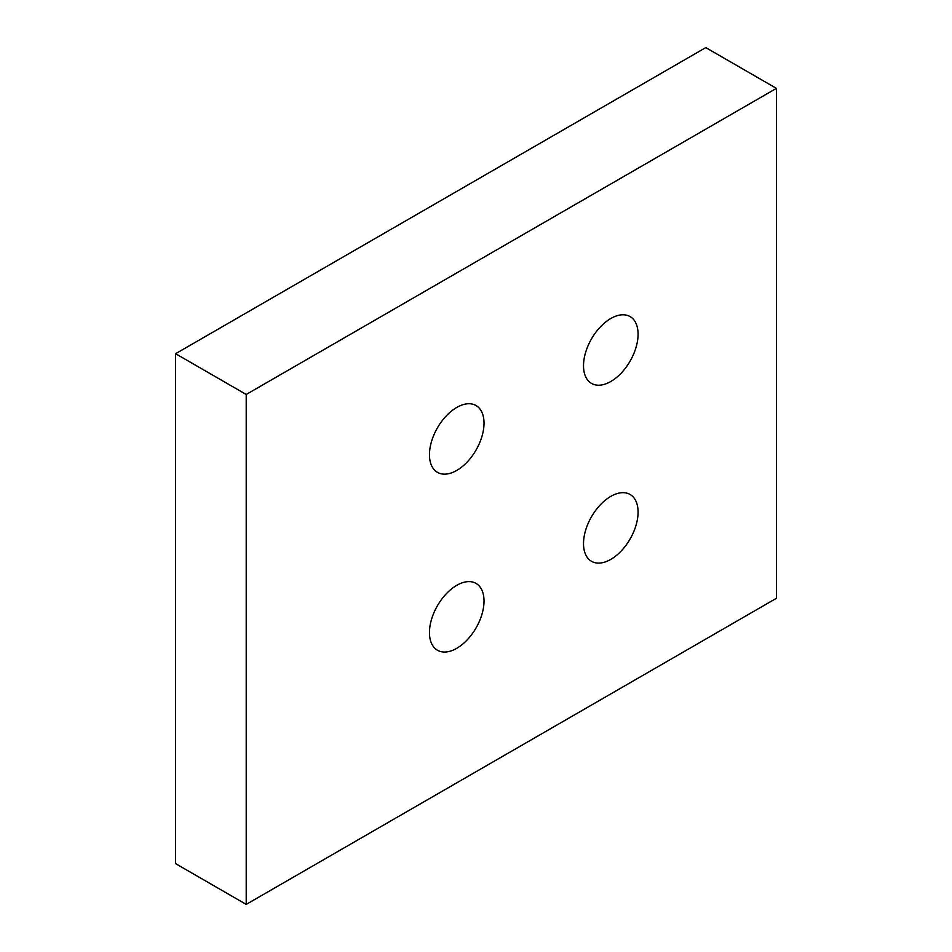 <?xml version="1.0" encoding="UTF-8"?>
<svg xmlns="http://www.w3.org/2000/svg" width="952" height="952" viewBox="0 0 952 952"><rect width="100%" height="100%" fill="white"/><g stroke="black" fill="none" stroke-linecap="round" stroke-linejoin="round"><path stroke-width="1.43" d="M484.021 601.069A38.58 22.277 120 0 0 476.036 583.409A38.58 22.277 120 0 0 446.31 593.75A38.58 22.277 120 0 0 429.459 632.568A38.58 22.277 120 0 0 437.456 650.24A38.58 22.277 120 0 0 467.182 639.899A38.58 22.277 120 0 0 484.021 601.069M484.021 423.188A38.58 22.277 120 0 0 476.036 405.528A38.58 22.277 120 0 0 446.31 415.869A38.58 22.277 120 0 0 429.459 454.687A38.58 22.277 120 0 0 437.456 472.347A38.58 22.277 120 0 0 467.182 462.017A38.58 22.277 120 0 0 484.021 423.188M638.078 334.247A38.58 22.277 120 0 0 630.081 316.588A38.58 22.277 120 0 0 600.355 326.929A38.58 22.277 120 0 0 583.516 365.747A38.58 22.277 120 0 0 591.501 383.406A38.58 22.277 120 0 0 621.239 373.077A38.58 22.277 120 0 0 638.078 334.247M638.078 512.128A38.58 22.277 120 0 0 630.081 494.469A38.58 22.277 120 0 0 600.355 504.81A38.58 22.277 120 0 0 583.516 543.628A38.58 22.277 120 0 0 591.501 561.299A38.58 22.277 120 0 0 621.239 550.958A38.58 22.277 120 0 0 638.078 512.128M776.404 88.369L776.404 598.296L246.211 904.4L246.211 394.473L776.404 88.369L705.789 47.6L175.596 353.704L246.211 394.473M175.596 353.704L175.596 863.631L246.211 904.4"/></g></svg>

